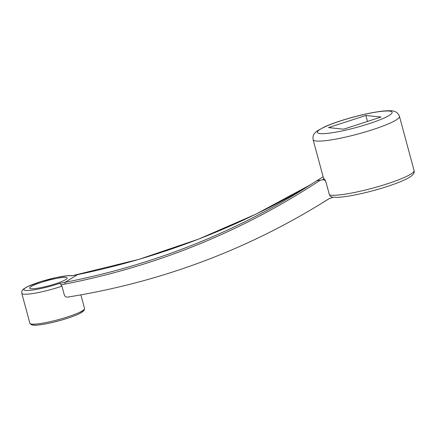 <?xml version="1.0" encoding="UTF-8"?>
<svg xmlns="http://www.w3.org/2000/svg" width="436" height="436" viewBox="0 0 436 436"><rect width="100%" height="100%" fill="white"/><g stroke="black" fill="none" stroke-linecap="round" stroke-linejoin="round"><path stroke-width="0.65" d="M64.893 284.092L65.117 282.31C149.886 265.742 228.633 235.151 301.352 190.527L316.896 180.662L320.166 180.259C242.405 231.374 157.32 265.987 64.893 284.092L61.111 284.828L59.481 283.411L65.117 282.31L77.564 274.636L72.354 275.716M65.613 279.629A19.375 2.698 -15.1 0 0 66.991 278.462A19.375 2.698 -15.1 0 0 47.671 280.49A19.375 2.698 -15.1 0 0 29.948 288.458A19.375 2.698 -15.1 0 0 46.298 286.414A19.375 2.698 -15.1 0 0 65.613 279.629M61.111 284.828L61.939 286.169L64.261 294.774C64.871 296.447 65.983 297.232 67.596 297.123C158.851 282.463 243.304 251.338 320.945 203.748L328.804 198.832L333 197.252M381.01 117.05L343.633 129.181L328.499 127.606L365.869 115.475L381.01 117.05M414.075 170.53C414.195 171.468 414.974 173.087 411.213 176.16L407.992 178.177C404.761 179.932 400.439 181.812 395.027 183.801C382.361 188.385 369.041 192.091 355.062 194.93C347.519 196.423 341.432 197.236 336.81 197.377L332.068 197.11L330.15 196.145L329.447 194.947A44.717 6.224 -15.1 0 0 368.415 189.268A44.717 6.224 -15.1 0 0 410.685 174.182A44.717 6.224 -15.1 0 0 414.075 170.53L399.463 116.379A44.717 6.224 164.9 0 1 396.073 120.031A44.717 6.224 164.9 0 1 348.489 136.424A44.717 6.224 164.9 0 1 313.119 139.678C312.449 134.882 314.656 133.411 314.53 133.356L316.95 131.056L324.804 126.74C332.374 123.404 341.862 120.189 353.258 117.082C364.899 113.965 374.873 111.954 383.179 111.044C389.528 110.488 393.463 110.673 394.972 111.594C394.885 111.709 397.583 111.829 399.463 116.379M313.119 139.678L323.501 178.155A44.717 6.224 -15.1 0 0 324.106 178.853C324.531 178.902 325.158 179.986 325.986 182.123L329.447 194.947M323.141 176.814L316.901 180.657M325.986 182.123C325.36 180.422 324.231 179.643 322.602 179.779L320.166 180.259M310.873 184.553C238.574 227.39 160.802 257.42 77.564 274.636L77.739 274.604M365.869 115.475L367.477 121.442M71.771 275.835A25.337 3.526 -15.1 0 0 39.84 281.928A25.337 3.526 -15.1 0 0 25.953 290.485A25.337 3.526 -15.1 0 0 59.481 283.411M83.418 310.121A26.83 3.733 164.9 0 1 58.571 320.901A26.83 3.733 164.9 0 1 31.681 324.079M389.228 115.393A38.755 5.396 -15.1 0 0 350.157 118.003A38.755 5.396 -15.1 0 0 324.869 133.585A38.755 5.396 -15.1 0 0 389.228 115.393M61.939 286.169A28.318 3.94 164.9 0 1 21.8 293.319L21.8 291.482L22.296 290.365L23.522 289.014L26.945 286.877L40.815 281.585L56.211 277.53L68.632 275.596L72.534 275.661M324.106 178.853L322.602 179.779M21.8 293.319L29.877 323.245A28.318 3.94 -15.1 0 0 58.244 319.675A28.318 3.94 -15.1 0 0 84.557 308.492L80.889 294.889M329.856 198.255L320.951 203.743M29.877 323.245L31.419 324.798L33.763 325.202C36.106 325.3 39.409 324.983 43.665 324.253C50.233 323.114 57.214 321.419 64.615 319.179C70.845 317.261 75.809 315.413 79.505 313.62L84.001 310.617L84.557 308.492M72.038 275.765L138.91 259.365L198.456 239.168L255.937 214.152L311.026 184.455"/></g></svg>
